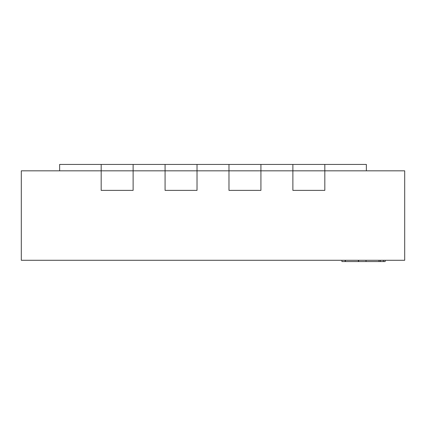 <?xml version="1.0" encoding="UTF-8"?>
<svg xmlns="http://www.w3.org/2000/svg" width="426" height="426" viewBox="0 0 426 426"><rect width="100%" height="100%" fill="white"/><g stroke="black" fill="none" stroke-linecap="round" stroke-linejoin="round"><path stroke-width="0.64" d="M292.875 164.436L292.875 190.379L292.875 170.826L324.825 170.826L324.825 164.436L260.925 164.436L260.925 170.826L228.975 170.826L228.975 190.379L260.925 190.379L260.925 170.826L197.025 170.826L197.025 190.379L165.075 190.379L197.025 190.379L197.025 170.826L133.125 170.826L133.125 190.379L101.175 190.379L133.125 190.379L133.125 170.826L21.3 170.826L21.3 260.286L404.7 260.286L404.7 170.826L324.825 170.826L324.825 190.379L292.875 190.379L324.825 190.379L324.825 170.826L260.925 170.826L260.925 190.379L228.975 190.379L228.975 164.436L59.64 164.436L59.64 170.826M197.025 164.436L197.025 170.826L165.075 170.826L165.075 190.379L165.075 164.436M101.175 164.436L101.175 190.379L101.175 170.826L133.125 170.826L133.125 164.436M260.925 164.436L228.975 164.436M366.36 170.826L366.36 164.436L324.825 164.436M385.163 260.286L385.163 261.564L358.623 261.564L358.623 260.286M358.623 261.564L345.406 261.564L345.406 260.286M345.715 261.564L345.188 261.564L345.188 260.286M358.399 261.564L358.399 260.286M383.389 261.564L383.389 260.286M366.019 261.564L366.019 260.286M379.018 261.564L379.018 260.286M345.188 261.564L341.918 261.564L341.918 260.286M380.418 261.564L380.418 260.286"/></g></svg>
